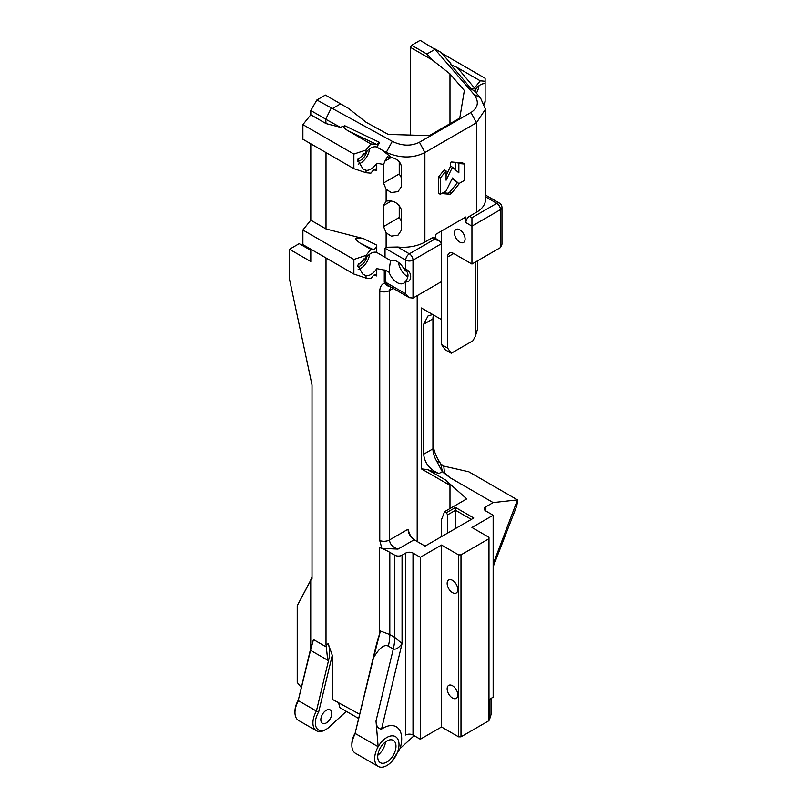 <?xml version="1.0" encoding="UTF-8"?>
<svg xmlns="http://www.w3.org/2000/svg" width="807" height="807" viewBox="0 0 807 807"><rect width="100%" height="100%" fill="white"/><g stroke="black" fill="none" stroke-linecap="round" stroke-linejoin="round"><path stroke-width="1.21" d="M366.903 256.777A9.462 5.467 -60 0 1 360.558 265.695A9.462 5.467 -60 0 1 357.521 266.603M358.086 264.141A7.747 4.469 120 0 0 359.337 263.586A7.747 4.469 120 0 0 363.523 258.936M366.903 151.403A9.462 5.467 -60 0 1 360.558 160.321A9.462 5.467 -60 0 1 357.521 161.229M358.086 158.767A7.747 4.469 120 0 0 359.337 158.212A7.747 4.469 120 0 0 363.523 153.562M476.261 88.266A9.462 5.467 -60 0 1 475 91.554M325.09 729.942L326.31 729.235L325.09 729.942A17.209 9.936 -60 0 1 316.485 730.789A17.209 9.936 -60 0 1 312.924 722.911A17.209 9.936 -60 0 1 316.405 711.068L298.459 700.708A17.209 9.936 120 0 0 294.979 712.551L294.979 711.149A15.484 8.938 -60 0 1 298.308 700.143L310.796 648.102L313.469 639.548L326.29 646.942L326.008 644.389L328.257 643.815L332.272 655.284L318.684 711.915A15.484 8.938 120 0 0 316.162 727.198A15.484 8.938 120 0 0 326.31 729.235L326.31 729.235A15.484 8.938 120 0 0 330.759 725.574L346.334 711.35M483.978 102.903A12.902 7.455 120 0 0 485.128 101.531L485.128 83.696A12.902 7.455 120 0 0 480.266 84.886A12.902 7.455 120 0 0 474.355 90.808L480.488 97.869L485.481 109.217L476.412 122.805L424.885 152.553C413.033 158.485 400.111 158.424 386.119 152.352L376.808 147.126A12.902 7.455 120 0 0 370.897 148.024A12.902 7.455 120 0 0 366.035 152.462L357.693 159.927L362.857 168.824L366.035 170.287A12.902 7.455 120 0 0 370.897 169.097A12.902 7.455 120 0 0 376.758 163.266L383.547 164.426L383.547 183.018L386.119 189.312L391.324 192.58L398.043 191.602L401.261 186.841L401.261 165.768C400.111 161.521 396.862 158.767 391.506 157.496L382.125 150.163M476.392 93.148A12.902 7.455 120 0 0 478.955 85.754M387.209 283.186L405.709 293.859L405.265 281.663C409.442 276.7 408.816 272.13 403.399 267.944A12.902 7.455 -120 0 0 397.185 261.549A12.902 7.455 -120 0 0 390.981 260.782L376.758 252.47A12.902 7.455 120 0 0 370.897 253.398A12.902 7.455 120 0 0 366.035 257.837L357.693 265.301L362.857 274.198L366.035 275.661A12.902 7.455 120 0 0 370.897 274.471A12.902 7.455 120 0 0 376.758 268.64L385.655 270.345L385.655 281.754L387.209 283.186L385.484 282.571L387.431 285.022L409.351 297.712L413.002 298.076L441.52 281.613L441.52 231.034M385.655 270.345L389.115 272.342C389.68 265.281 390.306 261.428 390.981 260.782L390.911 260.812M358.157 269.518A12.902 7.455 120 0 0 360.558 268.499A12.902 7.455 120 0 0 369.586 254.266M391.506 157.496L387.38 156.82L384.868 161.178A12.902 7.455 -60 0 1 383.547 164.426M358.157 164.144A12.902 7.455 120 0 0 360.558 163.135A12.902 7.455 120 0 0 369.586 148.892M377.807 755.241A12.902 7.455 120 0 0 385.534 741.865M386.846 762.08A12.902 7.455 120 0 0 395.279 750.702A12.902 7.455 120 0 0 393.291 740.362A12.902 7.455 120 0 0 386.846 740.997A12.902 7.455 120 0 0 378.412 752.376A12.902 7.455 120 0 0 380.39 762.716A12.902 7.455 120 0 0 386.846 762.08M389.115 272.342A12.902 7.455 -120 0 0 397.185 282.621A12.902 7.455 -120 0 0 403.641 283.267A12.902 7.455 -120 0 0 405.265 281.663M398.497 262.416A12.902 7.455 -120 0 0 407.535 276.65A12.902 7.455 -120 0 0 407.969 276.892M452.475 592.641A7.525 4.348 60 0 1 447.562 586.013A7.525 4.348 60 0 1 448.712 579.971A7.525 4.348 60 0 1 452.475 580.344A7.525 4.348 60 0 1 457.398 586.982A7.525 4.348 60 0 1 456.237 593.014A7.525 4.348 60 0 1 452.475 592.641M452.475 698.015A7.525 4.348 60 0 1 447.562 691.377A7.525 4.348 60 0 1 448.712 685.345A7.525 4.348 60 0 1 452.475 685.718A7.525 4.348 60 0 1 457.398 692.356A7.525 4.348 60 0 1 456.237 698.388A7.525 4.348 60 0 1 452.475 698.015M386.119 189.312L386.119 201.135L383.547 205.503L383.547 226.575L386.119 232.87L391.324 236.128L398.043 235.16L401.261 230.399L401.261 209.316C398.234 202.779 393.18 200.045 386.119 201.135L385.706 201.346M407.152 272.03A7.525 4.348 60 0 1 403.702 268.176M459.778 229.803A7.525 4.348 -120 0 0 456.016 229.43A7.525 4.348 -120 0 0 454.855 235.462A7.525 4.348 -120 0 0 459.778 242.1A7.525 4.348 -120 0 0 463.541 242.473A7.525 4.348 -120 0 0 464.691 236.441A7.525 4.348 -120 0 0 459.778 229.803M294.979 712.551A17.209 9.936 120 0 0 298.54 720.429L316.485 730.789M374.68 758.56A17.209 9.936 120 0 0 378.241 766.438A17.209 9.936 120 0 0 391.708 761.606A17.209 9.936 120 0 0 396.862 737.78A17.209 9.936 120 0 0 378.15 746.717A17.209 9.936 120 0 0 374.68 758.56M351.862 745.396L351.862 743.983A15.484 8.938 -60 0 1 355.191 732.988L376.536 644.016L380.4 631.024L389.811 634.534L394.754 637.389L402.057 643.552L381.519 729.135C378.059 728.782 376.223 726.068 376.012 721.004L378.15 746.717L355.342 733.553A17.209 9.936 120 0 0 351.862 745.396A17.209 9.936 120 0 0 355.423 753.274L378.241 766.438M331.788 713.428A7.747 4.469 -60 0 1 328.409 721.226A7.747 4.469 -60 0 1 322.437 723.294A7.747 4.469 -60 0 1 320.833 719.753A7.747 4.469 -60 0 1 324.212 711.956A7.747 4.469 -60 0 1 330.184 709.888A7.747 4.469 -60 0 1 331.788 713.428M452.091 178.75L458.86 183.603L464.64 180.274L464.64 164.043L462.815 162.994L451.87 162.015A3.44 1.987 120 0 0 450.649 162.338L450.649 166.161L446.089 175.462M442.982 192.772L447.613 193.186A3.44 1.987 -60 0 0 450.044 191.784L451.87 192.843L459.657 183.149M451.87 192.843A3.44 1.987 -60 0 1 449.438 194.245L441.641 193.549M464.64 164.043L458.86 163.528L458.86 172.849L452.475 167.22L446.089 180.223L446.089 170.902L444.264 169.853L438.483 177.046L438.483 193.266L440.309 194.316L446.089 190.987L452.475 177.974L458.86 183.603M431.795 238.055L424.885 242.05A30.969 17.885 180 0 1 397.548 247.003L409.351 253.822L434.227 239.467L431.795 238.055A5.165 2.976 -60 0 1 434.368 237.803L439.391 240.698L434.227 239.467M435.437 238.418L435.437 234.544L465.861 216.982L465.861 222.601A5.165 2.976 -60 0 1 469.513 216.286L471.944 217.688L471.944 264.05L500.461 247.588L501.974 244.249L501.974 207.54A5.165 2.976 180 0 1 500.461 209.649L471.944 226.121L465.861 222.601M485.481 109.217L485.481 199.652A30.969 17.885 180 0 1 476.412 212.291L469.513 216.286M485.128 101.531L484.664 104.547M376.758 163.266L376.758 170.59L375.8 168.976L373.147 170.378L370.897 173.162L366.035 172.728L353.87 168.673L353.87 154.076L366.035 150.021L370.897 143.959L376.677 144.483L347.898 130.684C344.004 128.303 342.995 126.669 344.871 125.781L340.403 127.304L326.008 123.582L325.756 119.154L310.796 110.519L316.879 99.977L392.293 141.336C402.017 146.057 411.076 146.36 419.469 142.234L470.995 112.486C478.319 107.533 479.277 101.46 473.85 94.248L434.993 49.348L426.863 54.039L432.34 60.011L449.983 73.901L464.348 90.515L459.778 118.064L429.354 135.626L388.278 134.436L366.146 122.301L348.503 108.41L340.594 103.851L332.464 108.541M366.035 150.021L366.035 152.462M376.808 147.126L379.603 142.435L376.677 144.483M376.758 268.64L376.758 275.964L375.8 274.35L373.147 275.752L370.897 278.536L366.035 278.102L353.87 274.047L353.87 259.45L366.035 255.395L370.897 249.333L373.147 249.534L360.356 243.25C353.446 238.489 354.495 236.955 363.513 238.64L326.008 228.956L326.008 152.594M366.035 255.395L366.035 257.837M376.758 252.47L376.758 245.146C376.324 247.688 375.124 249.151 373.147 249.534M379.33 634.615L379.33 547.439L381.862 548.387L379.764 540.579L379.764 291.186C379.845 287.211 381.449 284.457 384.566 282.934L385.232 282.057A7.747 5.911 79.3 0 0 385.484 282.571M390.074 286.586A7.747 5.518 65.5 0 1 384.566 282.934L384.263 281.633A8.605 4.963 0 0 1 385.232 282.057L385.655 281.754M449.983 508.551L449.983 485.37L421.385 468.867L427.579 469.624L438.806 473.558C429.667 469.472 424.623 463.016 423.655 454.21L423.655 324.243L428.093 315.86L432.744 314.548M493.158 564.022L517.499 499.896L493.158 502.59L449.812 477.562L442.226 471.581L436.668 461.12A17.209 9.936 60 0 1 432.935 448.853L432.935 318.886A17.209 9.936 60 0 1 433.5 314.992M460.989 736.831L488.981 720.671L488.981 538.723L460.989 554.883L460.989 736.831L458.558 736.831L441.52 726.996L420.306 739.242L413.002 735.026A5.165 2.976 0 0 0 405.709 735.026L405.709 553.088L402.057 555.196L402.057 643.552C398.739 647.96 395.823 649.776 393.291 648.979L388.359 646.135C384.213 644.036 379.27 647.94 373.5 657.856L355.191 732.988M488.981 699.598L493.158 697.177L493.158 515.239L471.944 527.485L488.981 537.321L488.981 538.723M312.016 576.511L310.483 580.697L312.016 578.76L312.016 385L289.501 279.172L289.501 249.262L310.796 261.549L310.796 249.181M353.87 274.047L302.887 244.612L302.887 230.015L310.796 220.18L310.796 143.807M353.87 168.673L302.887 139.238L302.887 124.641L310.796 114.806L310.796 110.519M340.594 103.851L325.392 95.065L316.879 99.977M410.44 135.072L410.44 47.371L411.651 45.263L426.863 54.039M434.993 49.348L420.165 40.35L411.651 45.263M358.671 718.482L339.636 707.487A18.924 10.925 120 0 0 337.76 701.979M414.142 735.681L400.02 748.583L391.708 761.606M332.272 655.284L332.272 699.316L359.69 714.245M385.02 257.342L385.02 248.203L386.119 247.265L397.548 247.003M403.399 267.944L405.709 269.286L405.709 260.147L385.02 248.203M340.403 127.304L326.008 119.406M434.438 48.591L441.207 52.505L450.8 63.561L450.77 64.641L457.256 67.536L474.486 88.013L480.266 80.821L485.128 81.255L485.128 78.289L442.004 53.383M326.008 123.582L310.796 114.806M326.008 228.956L310.796 220.18M432.935 441.822A25.814 14.899 -120 0 0 439.775 462.229L440.693 463.823L443.779 466.103L444.415 472.509L449.812 477.562M326.008 644.389L326.008 257.968M310.735 580.556L310.735 648.364M376.012 721.004L393.291 648.979A43.023 24.835 -60 0 0 394.754 637.389L394.754 555.196L389.811 552.341L389.811 634.534A43.023 24.835 -60 0 1 388.359 646.135M441.52 536.615L441.52 519.577L444.566 511.678L446.392 512.738L455.521 507.462L473.77 518.003L425.097 546.107L414.152 539.782A8.605 4.963 60 0 1 408.06 529.241L409.28 533.195A10.32 5.962 -120 0 0 415.353 540.468M427.579 469.624L445.474 479.963L466.749 498.877L444.566 511.678M445.474 479.963L449.983 485.37M421.385 468.867L421.385 307.992L441.52 319.622M449.983 123.713L449.983 73.901M432.34 60.011L410.44 47.371M458.558 736.831L458.558 554.883L441.52 545.048L441.52 726.996M441.52 545.048L420.306 557.294L420.306 739.242M455.521 528.545L455.521 510.276L447.613 514.846L446.392 512.738M447.613 533.104L447.613 514.846M447.613 348.079L451.254 353.264L445.171 349.754L441.52 344.559L447.613 348.079L447.613 257.03A8.605 4.963 60 0 1 449.388 253.085A8.605 4.963 60 0 1 453.695 253.519L471.944 264.05M441.52 344.559L441.52 281.613M390.891 287.06L389.458 290.601L389.458 539.984C389.993 544.352 392.848 547.398 397.992 549.103L381.862 548.387M379.33 547.439A64.53 37.253 180 0 1 389.811 552.341M394.754 555.196A5.165 2.976 0 0 0 402.057 555.196M405.709 553.088A5.165 2.976 180 0 1 413.002 553.088L413.002 735.026M420.306 557.294L413.002 553.088M458.558 554.883L460.989 554.883M485.864 511.023A5.165 2.976 180 0 1 484.351 508.914A5.165 2.976 180 0 1 485.864 506.806L485.864 511.023L493.158 515.239M493.158 502.59L485.864 506.806M451.254 353.264L472.892 340.786L475.343 336.348L475.343 262.083M417.189 295.665L417.189 541.537M401.261 221.068L399.233 217.517L399.233 205.18M401.261 177.51L399.233 173.959L399.233 161.622M381.519 729.135A26.147 15.101 -60 0 1 400.02 748.583M471.338 519.405L455.521 510.276L455.521 507.462M427.579 311.563L421.385 307.992M443.779 466.103L468.827 471.792L517.499 499.896M517.499 501.298L516.793 505.868L493.158 566.776M443.648 472.841L442.428 471.722L440.693 463.823M438.806 473.558L442.428 471.722M436.668 461.12L439.916 462.441M477.613 260.782L477.613 328.842L475.343 336.348M474.486 88.013L471.56 89.335L474.355 90.808M480.488 97.869L473.85 94.248M386.119 152.684L392.293 141.336M325.756 119.154L331.152 108.219M318.684 711.915L316.405 711.068L328.661 659.985L327.743 660.227L310.554 650.301L298.308 700.143M480.266 80.821L457.256 67.536M485.128 83.696L485.128 81.255M353.87 259.45L302.887 230.015M370.897 249.333L360.356 243.25M366.035 275.661L366.035 278.102M353.87 154.076L302.887 124.641M370.897 143.959L347.898 130.684M366.035 170.287L366.035 172.728M405.709 281.915C412.327 282.379 412.327 271.475 405.709 269.286M413.002 298.076L413.002 260.147L441.52 243.684L439.391 240.698M405.709 293.859L409.351 297.712M442.498 471.772L444.415 472.509M301.334 687.534L297.228 682.45L297.228 605.734L310.524 580.576M289.501 249.262L299.226 243.643L310.796 250.321M310.554 650.301L313.469 639.548M328.257 643.815C329.942 648.657 330.073 654.043 328.661 659.985M373.5 657.856L380.4 631.024M387.431 285.022A7.747 5.911 79.3 0 0 389.095 286.021M446.089 170.902L440.309 178.095L440.309 194.316M440.309 178.095L438.483 177.046M458.86 163.528L457.034 162.479M455.209 162.318L455.209 169.631M452.475 167.22L450.649 166.161M450.044 191.784L457.327 182.725M326.29 646.942L327.743 660.227M310.211 581.373L297.228 605.734M476.412 212.291L476.412 122.805L470.995 112.486M419.469 142.234L424.885 152.553L424.885 242.05M423.655 454.21L432.935 448.853M432.935 318.886L423.655 324.243M376.758 170.59L373.681 169.803M363.513 238.64L376.758 245.146M386.119 247.265L386.119 232.87M384.263 281.633L384.263 269.891M376.758 275.964L373.681 275.177M471.944 217.688L496.809 203.334L485.481 196.787M500.461 247.588L500.461 209.649A5.165 2.976 60 0 0 496.809 203.334A5.165 2.976 120 0 1 499.392 203.071L485.481 195.042M414.152 539.782L397.992 549.103M453.695 253.519L447.613 257.03M393.241 288.412L389.458 290.601A7.747 4.469 0 0 1 379.764 291.186M379.764 540.579A7.747 4.469 0 0 0 389.458 539.984L408.06 529.241M391.324 201.004L383.547 205.503M399.233 217.517L383.547 226.575M399.233 173.959L383.547 183.018M391.375 157.426L384.868 161.178M488.981 716.818L489.516 716.515L489.516 699.286M471.56 89.335L450.77 64.641M344.871 125.781L379.603 142.435M409.351 253.822A5.165 2.976 120 0 0 405.709 260.147A5.165 2.976 180 0 0 413.002 260.147A5.165 2.976 -120 0 0 409.351 253.822M488.981 719.077A8.605 4.963 60 0 0 489.516 716.515A5.165 2.976 0 0 0 491.019 714.407L490.363 717.544L488.981 719.511M447.613 193.186L449.438 194.245M501.974 207.54A5.165 5.165 0 0 0 499.392 203.071M491.019 698.418L491.019 714.407"/></g></svg>
